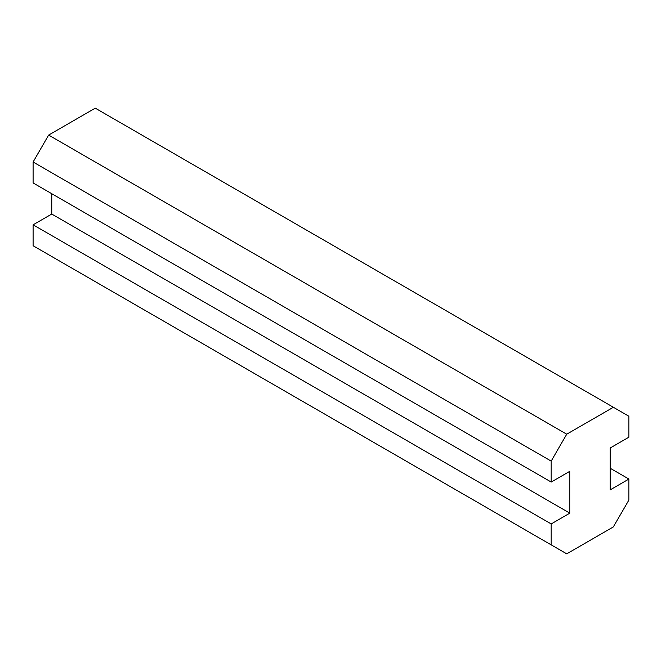 <?xml version="1.0" encoding="UTF-8"?>
<svg xmlns="http://www.w3.org/2000/svg" width="662" height="662" viewBox="0 0 662 662"><rect width="100%" height="100%" fill="white"/><g stroke="black" fill="none" stroke-linecap="round" stroke-linejoin="round"><path stroke-width="0.99" d="M613.36 407.271L95.27 108.163L48.64 135.081L33.1 162L33.1 182.935L551.189 482.052L569.841 471.286L569.841 513.158L551.189 523.932L551.189 544.867L566.73 553.837L613.36 526.919L628.9 500L628.9 479.065L610.248 489.83L610.248 447.951L628.9 437.185L628.9 416.249L613.36 407.271L566.73 434.198L551.189 461.116L551.189 482.052M51.752 193.709L51.752 214.049L33.1 224.815L33.1 245.751L551.189 544.867M33.1 224.815L551.189 523.932M51.752 214.049L569.841 513.158M33.1 162L551.189 461.116M48.64 135.081L566.73 434.198M610.248 468.291L628.9 479.065"/></g></svg>
